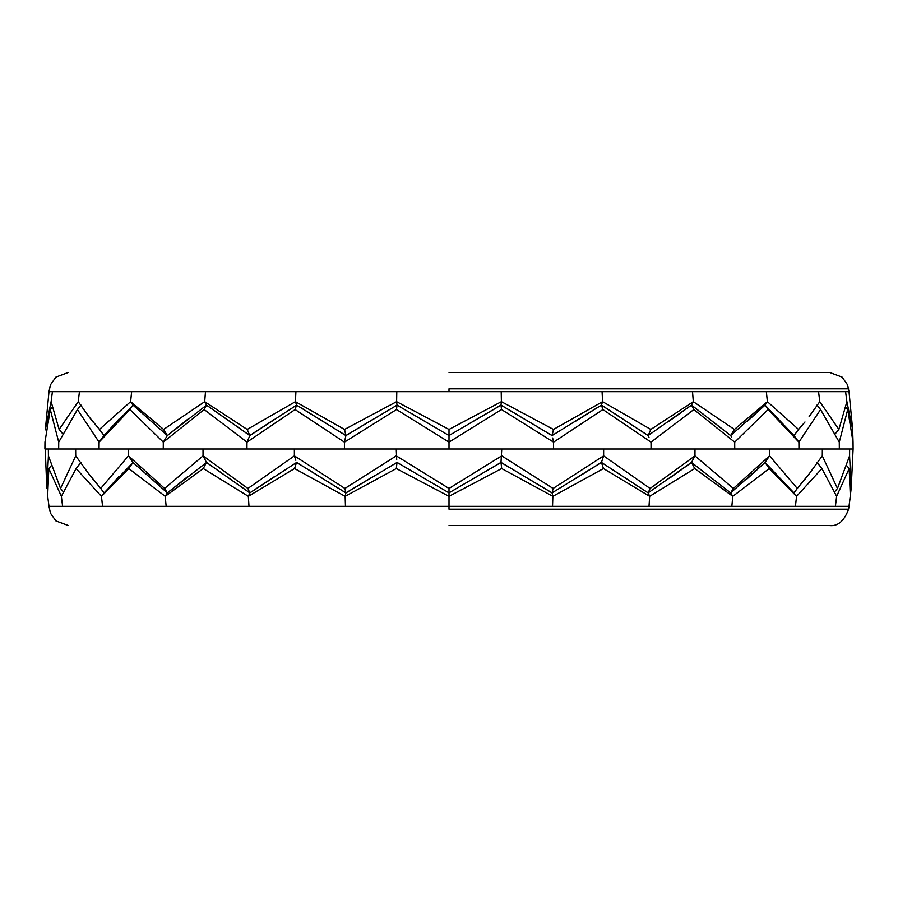<?xml version="1.0" encoding="UTF-8"?>
<svg xmlns="http://www.w3.org/2000/svg" width="898" height="898" viewBox="0 0 898 898"><rect width="100%" height="100%" fill="white"/><g stroke="black" fill="none" stroke-linecap="round" stroke-linejoin="round"><path stroke-width="1.35" d="M47.65 496.022L48.829 468.554L61.356 496.325L76.094 468.554L101.452 496.325L128.784 468.554L165.221 496.325L167.342 492.856L165.221 496.325L203.285 468.554L248.342 496.325L249.846 492.856L248.342 496.325L294.544 468.554L345.135 496.325L345.91 492.856L345.135 496.325L396.321 468.554L449 496.325L449 492.856L449 506.326L48.986 506.326L50.468 513.207L55.889 520.907L68.439 525.566M345.135 496.325L345.472 506.326L345.135 496.325M372.771 476.782L345.91 492.856L296.576 462.403L294.544 468.554M793.955 492.856L765.006 462.403L730.658 492.856L732.779 496.325L730.658 492.856L691.482 462.403L648.154 492.856L649.658 496.325L648.154 492.856L601.424 462.403L552.09 492.856L552.865 496.325L552.09 492.856L500.994 462.403L449 492.856L397.006 462.403L396.321 468.554M449 506.326L449 496.325L501.679 468.554L552.865 496.325L552.528 506.326L48.986 506.326L849.014 506.326L449 506.326L449 509.188L848.588 509.188L449 509.188M500.994 462.403L501.679 468.554M691.482 462.403L694.715 468.554L649.658 496.325L649.007 506.326L552.528 506.326L552.865 496.325L603.467 468.554L649.658 496.325L649.007 506.326L731.848 506.326L732.779 496.325L731.848 506.326L795.426 506.326L796.548 496.325L795.426 506.326L835.387 506.326L836.644 496.325L835.387 506.326L849.014 506.326L848.588 509.188C844.221 520.975 837.879 526.441 829.561 525.566M601.424 462.403L603.467 468.554M694.715 468.554L732.779 496.325L769.216 468.554L796.548 496.325L821.906 468.554L836.644 496.325L849.171 468.554L850.316 496.325L849.014 506.326L851.169 488.456L849.587 455.858L837.464 488.456L822.287 455.858L809.637 473.28L797.289 488.456L769.552 455.858L733.374 488.456L694.962 455.858L650.085 488.456L603.624 455.858L553.089 488.456L501.735 455.858L449 488.456L396.265 455.858L344.911 488.456L294.376 455.858L247.915 488.456L203.038 455.858L164.626 488.456L128.448 455.858L100.711 488.456L88.363 473.291L75.713 455.858L60.536 488.456L48.413 455.858L46.831 488.456L44.956 442.142L50.277 409.544L58.729 442.142L77.441 409.544L99.094 442.142L129.941 409.544L163.301 442.142L204.172 409.544L246.984 442.142L295.094 409.544L344.428 442.142L396.512 409.544L449 442.142L501.499 409.544L553.572 442.142L602.906 409.544L651.016 442.142L693.828 409.544L734.699 442.142L768.059 409.544L798.906 442.142L820.559 409.544L839.271 442.142L847.723 409.544L853.044 442.142L852.629 429.446L846.881 401.675L845.59 391.674C850.148 391.674 850.148 391.674 845.59 391.674L846.881 401.675L838.878 429.446L819.773 401.675L818.561 391.674L845.59 391.674M765.006 462.403L769.216 468.554M817 462.403L821.906 468.554M846.78 465.77L849.171 468.554M47.684 496.325L48.986 506.326L47.684 496.325M61.356 496.325L62.613 506.326L61.356 496.325M51.22 465.77L48.829 468.554M101.452 496.325L102.574 506.326L101.452 496.325L118.862 476.557M81 462.403L76.094 468.554M165.221 496.325L166.152 506.326L165.221 496.325M187.648 476.67L167.342 492.856L132.994 462.403L128.784 468.554M248.342 496.325L248.993 506.326L248.342 496.325M274.26 476.737L249.846 492.856L206.518 462.403L203.285 468.554M849.643 449L849.587 455.858L849.643 449C854.245 449 854.245 449 849.643 449L822.344 449L822.287 455.858L822.344 449L769.597 449L769.552 455.858L765.006 462.47L769.552 455.858L769.597 449L694.996 449L694.962 455.858L691.482 462.47L694.962 455.858L694.996 449L603.647 449L603.624 455.858L601.424 462.47L603.624 455.858L603.647 449L501.746 449L500.994 462.47L501.746 449L396.254 449L396.692 459.675L396.254 449L294.353 449L294.376 455.858L295.846 460.27L294.376 455.858L294.353 449L203.004 449L203.038 455.858L205.608 460.741M834.725 491.745L837.464 488.456M747.282 478.713L765.006 462.47L793.955 492.923L797.289 488.456M668.92 478.623L691.482 462.47L730.646 492.923L733.374 488.456M575.562 478.578L601.424 462.47L648.154 492.923L650.085 488.456M473.572 478.533L500.994 462.47L552.09 492.923L553.089 488.456M449 492.923L449 488.456M100.711 488.456L104.045 492.923L132.994 462.47L167.354 492.923L206.518 462.47L249.846 492.923L296.576 462.47L345.91 492.923L344.911 488.456M345.91 492.923L397.006 462.47M206.518 462.47L203.038 455.858L203.004 449L128.403 449L128.448 455.858L132.141 461.224M249.846 492.923L247.915 488.456M132.994 462.47L128.448 455.858L128.403 449L75.657 449L75.713 455.858L75.657 449L48.357 449L48.413 455.858L48.357 449C43.755 449 43.755 449 48.357 449M167.354 492.923L164.626 488.456M63.275 491.745L60.536 488.456M552.64 438L553.572 442.142L552.64 438M851.169 488.456L853.1 449L553.583 449L553.572 442.142L553.583 449L449 449L449 435.53L397.006 405.077L396.512 409.544M449 438.83L449 449L344.417 449L344.428 442.142L345.91 435.53L344.428 442.142L344.417 449L246.95 449L246.984 442.142L249.846 435.53L246.984 442.142L246.95 449L163.256 449L163.301 442.142L167.342 435.53L163.301 442.142L163.256 449L99.038 449L99.094 442.142L104.045 435.53L99.094 442.142L99.038 449L58.673 449L58.729 442.142L58.673 449L44.9 449L44.967 441.917M794.663 436.473L798.906 442.142L798.962 449L798.906 442.142L793.955 435.53L765.006 405.077L730.658 435.53L691.482 405.077L648.154 435.53L601.424 405.077L552.09 435.53L500.994 405.077L501.499 409.544M500.994 405.077L449 435.53M648.154 435.53L649.007 437.494M651.05 449L651.016 442.142L651.05 449M601.424 405.077L602.906 409.544M730.658 435.53L731.567 437.034M734.744 449L734.699 442.142L734.744 449M691.482 405.077L693.828 409.544M765.006 405.077L768.059 409.544M839.327 449L839.271 442.142L839.327 449M817 405.077L820.559 409.544M804.978 421.993L798.547 429.446L767.386 401.675L766.353 391.674L818.561 391.674L819.773 401.675L809.109 416.65M853.1 449L853.044 442.142L853.1 449M845.894 407.411L847.723 409.544M52.106 407.411L50.277 409.544M81 405.077L77.441 409.544M187.66 419.332L167.342 435.53L132.994 405.077L129.941 409.544M118.873 419.22L104.045 435.53M274.272 419.4L249.846 435.53L206.518 405.077L204.172 409.544M372.782 419.445L345.91 435.53L296.576 405.077L295.094 409.544M852.617 429.244L849.014 391.674L847.532 384.793L842.111 377.093L829.561 372.434M835.196 433.846L838.878 429.446M668.931 421.297L691.482 405.144L693.312 401.675L691.482 405.144L730.646 435.597L734.407 429.446L767.386 401.675L765.006 405.144L767.386 401.675L766.353 391.674L692.515 391.674L693.312 401.675L692.515 391.674L602.075 391.674L602.58 401.675L602.075 391.674L501.207 391.674L501.387 401.675L501.207 391.674L396.793 391.674L396.613 401.675L396.793 391.674L295.925 391.674L295.42 401.675L295.925 391.674L205.485 391.674L204.688 401.675L205.485 391.674L131.647 391.674L130.614 401.675L131.647 391.674L79.439 391.674L78.227 401.675L79.439 391.674L52.41 391.674C47.852 391.674 47.852 391.674 52.41 391.674L51.119 401.675L52.41 391.674M793.955 435.597L798.547 429.446M734.407 429.446L693.312 401.675L650.814 429.446L602.58 401.675L553.471 429.446L501.387 401.675L449 429.446L396.613 401.675L344.529 429.446L295.42 401.675L247.186 429.446L204.688 401.675L163.593 429.446L130.614 401.675L99.454 429.446L88.902 416.65L78.227 401.675L59.122 429.446L51.119 401.675L45.371 429.446L45.854 430.007M747.293 421.375L765.006 405.144M575.573 421.241L601.424 405.144L602.58 401.675L601.424 405.144L648.154 435.597L650.814 429.446M473.583 421.196L500.994 405.144L501.387 401.675L500.994 405.144L552.09 435.597L553.471 429.446M397.006 405.144L396.613 401.675L397.006 405.144L345.91 435.597L344.529 429.446M449 435.597L449 429.446M99.454 429.446L104.045 435.597L132.994 405.144L130.614 401.675L132.994 405.144L167.354 435.597L206.518 405.144L204.688 401.675L206.518 405.144L249.846 435.597L296.576 405.144L295.42 401.675L296.576 405.144L345.91 435.597M249.846 435.597L247.186 429.446M167.354 435.597L163.593 429.446M62.804 433.846L59.122 429.446M449 391.674L849.014 391.674L48.986 391.674L449 391.674L449 388.812L848.588 388.812L449 388.812M449 372.434L829.561 372.434L449 372.434M449 525.566L829.561 525.566L449 525.566M809.637 473.28L804.889 479.442M88.363 473.291L93.111 479.442M88.902 416.65L93.123 422.116M68.439 372.434L55.889 377.093L50.468 384.793L48.986 391.674L45.371 429.446"/></g></svg>
